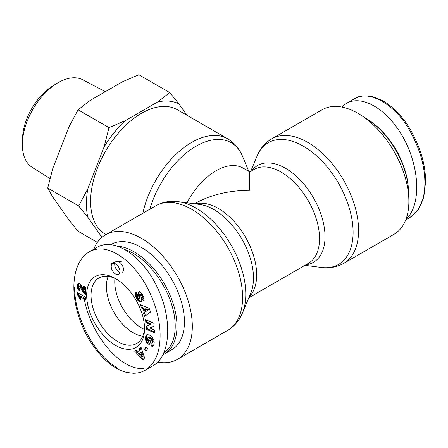 <?xml version="1.0" encoding="UTF-8"?>
<svg xmlns="http://www.w3.org/2000/svg" width="448" height="448" viewBox="0 0 448 448"><rect width="100%" height="100%" fill="white"/><g stroke="black" fill="none" stroke-linecap="round" stroke-linejoin="round"><path stroke-width="0.67" d="M108.231 276.399A37.755 21.801 -120 0 0 106.434 286.479A37.755 21.801 -120 0 0 142.761 336.207M114.923 278.398A37.755 21.801 -120 0 0 114.766 281.669A37.755 21.801 -120 0 0 144.374 329.409M163.134 354.67A60.754 35.078 -120 0 0 164.388 354.004A60.754 35.078 -120 0 0 176.971 326.189A60.754 35.078 -120 0 0 117.852 246.092M125.709 249.771A59.517 34.362 60 0 1 175.218 326.189A59.517 34.362 60 0 1 164.052 352.71M164.388 354.004L171.842 349.703A60.754 35.078 -120 0 0 184.425 321.888A60.754 35.078 -120 0 0 157.903 260.747A60.754 35.078 -120 0 0 111.082 244.468L110.975 244.53M122.679 262.007A44.016 25.413 -120 0 0 118.754 261.716M114.884 262.242A44.016 25.413 -120 0 0 111.126 263.771M142.75 336.235A37.794 21.823 60 0 1 106.406 286.462A37.794 21.823 60 0 1 108.198 276.394M144.53 328.72A40.919 23.626 -120 0 0 144.53 328.692A40.919 23.626 -120 0 0 115.623 278.622A40.919 23.626 -120 0 0 86.666 295.294A40.919 23.626 -120 0 0 115.59 345.419A40.919 23.626 -120 0 0 144.53 328.72M154.487 330.053L154.762 333.004L146.451 329.28L146.182 326.329L150.394 324.582L145.83 322.538L145.561 319.592L153.871 323.316L154.14 326.239L149.89 327.992L154.487 330.053M145.482 338.19L146.048 335.518L147.319 334.522L149.705 335.171L152.426 337.585L153.798 340.066L154.218 342.311L153.709 345.397L152.583 346.326L151.155 346.024L151.11 343.078L151.911 343.084L152.337 341.835L151.43 339.662L148.87 337.68L148.182 337.557L147.498 338.15L147.65 340.833L148.428 341.426L148.702 339.618L150.422 340.934L149.783 345.111L146.266 342.423L145.482 338.19L146.362 337.686L147.14 341.919L149.946 344.058M139.199 348.354L141.019 347.194L144.911 358.73L142.974 359.962L134.747 351.193L136.606 350.006L137.9 351.501L139.922 350.207L139.199 348.354L140.078 347.85L140.801 349.703L137.9 351.501M150.545 311.998L144.698 316.417L143.405 312.928L144.418 312.329L143.018 308.543L141.613 308.078L140.353 304.674L149.201 308.364L150.545 311.998M137.654 297.567L138.393 298.575A0.969 0.56 -120 0 0 138.785 298.788A1.131 0.655 -120 0 0 139.009 298.794A1.064 0.616 -120 0 0 139.098 298.754A1.064 0.616 -120 0 0 139.261 298.57L138.23 294.202L138.281 292.342L139.597 291.71L141.792 293.395L143.59 296.71L144.138 299.208L143.293 300.586L141.646 297.55L142.033 296.817L141.786 295.865L140.61 294.7L141.781 300.468L141.277 301.638L140.241 301.918L138.331 300.888L136.713 298.665L135.251 295.21L135.296 293.266A4.564 2.638 60 0 1 136.03 292.247L137.676 295.126L137.654 297.567M83.446 289.626L83.602 285.958L85.394 286.989L85.394 294.577L83.25 292.292L79.738 286.306L79.122 286.255L78.87 286.894L79.128 287.829L80.063 288.786L79.878 291.217L78.837 290.304L77.762 288.607L77.409 287.101L77.442 284.838L77.874 283.78L78.887 283.45L80.623 284.53L83.446 289.626M80.83 299.734L79.481 298.95L78.613 296.447L77.364 294.605L77.364 292.516L85.394 297.147L85.394 299.712L80.13 296.677A6.21 3.584 60 0 1 80.83 299.734M144.435 349.3L146.059 346.825L147.633 348.734L146.009 351.21L144.435 349.3L145.309 348.796L146.58 350.336M111.216 266.459A6.199 3.578 60 0 1 112.498 263.62A6.199 3.578 60 0 1 118.698 267.198A6.199 3.578 60 0 1 118.698 274.361A6.199 3.578 60 0 1 113.921 272.698A6.199 3.578 60 0 1 111.216 266.459M84.28 299.068C90.843 335.255 120.764 370.446 143.304 368.491M145.342 370.199L153.233 365.646C170.626 355.902 172.648 319.402 157.539 287.801C142.694 256.054 114.419 237.037 97.25 247.251L93.503 249.984M144.508 327.387A37.817 21.834 60 0 1 136.707 343.493A37.817 21.834 60 0 1 98.879 321.67A37.817 21.834 60 0 1 98.896 277.995A37.817 21.834 60 0 1 116.738 279.294M149.89 327.992L154.129 326.099M146.524 320.023L146.709 322.028L151.273 324.078L150.394 324.582M145.83 322.538L146.709 322.028M147.067 325.959L147.325 328.776L154.672 332.063M146.451 329.28L147.325 328.776M145.516 337.736L146.395 337.232L146.362 337.686M145.482 338.638L146.356 338.134M145.499 339.074L146.373 338.565M145.538 339.506L146.418 338.996M145.589 339.836L146.462 339.326M145.667 340.273L146.546 339.763M145.774 340.749L146.653 340.245M145.914 341.27L146.787 340.766M146.07 341.83L146.95 341.32M146.266 342.423L147.14 341.919M149.419 340.166L149.307 340.922L148.428 341.426M147.896 337.658L149.055 337.053L149.75 337.176L152.309 339.153L153.026 340.39L153.188 341.779L151.911 343.084M148.182 337.557L149.055 337.053M148.249 337.551L149.128 337.047M148.54 337.579L149.419 337.07M148.87 337.68L149.75 337.176M149.257 337.865L150.136 337.361M149.694 338.139L150.573 337.63M150.175 338.481L151.054 337.977M150.226 338.52L151.099 338.01M150.69 338.901L151.564 338.397M151.088 339.282L151.962 338.778M151.43 339.662L152.309 339.153M151.715 340.043L152.594 339.539M151.945 340.43L152.824 339.92M152.152 340.894L153.026 340.39M152.286 341.376L153.16 340.866M152.337 341.835L153.21 341.326M152.309 342.289L153.188 341.779M152.264 342.524L153.138 342.014M152.118 342.86L152.998 342.356M151.995 343.034L152.029 345.52L153.446 345.822M151.155 346.024L152.029 345.52M151.514 346.17L152.387 345.666M151.9 346.282L152.779 345.772M152.264 346.338L153.138 345.828M152.583 346.326L153.429 345.845M152.762 346.293L153.317 345.974M146.479 334.936L147.09 334.589M146.401 335.014L147.202 334.555M147.252 334.538L146.395 337.232M146.216 335.244L147.095 334.734M146.048 335.518L146.927 335.014M145.908 335.843L146.782 335.339M145.779 336.213L146.658 335.709M145.673 336.627L146.552 336.123M145.594 337.098L146.468 336.588M145.566 337.271L146.44 336.767M140.84 352.649L139.58 353.455L142.391 356.703L143.27 356.199L141.719 352.145L140.84 352.649L142.391 356.703M141.03 347.239L140.078 347.85M139.922 350.207L140.801 349.703M136.64 350.039L135.621 350.689L143.819 359.425M134.747 351.193L135.621 350.689M145.751 311.556L148.837 309.736L145.751 308.683L144.878 309.187L145.751 311.556L148.837 309.736M147.958 310.24L144.878 309.187M141.613 305.2L142.492 307.574L143.898 308.034L145.298 311.819L144.284 312.424L145.527 315.79M141.613 308.078L142.492 307.574M143.018 308.543L143.898 308.034M144.418 312.329L145.298 311.819M143.405 312.928L144.284 312.424M135.296 293.266L136.175 292.757L136.259 295.17L138.471 299.538L139.966 300.983L141.484 301.409M135.19 293.625L136.069 293.121M135.128 294.022L136.002 293.513M135.122 294.403L136.002 293.899M135.167 294.784L136.046 294.274M135.251 295.21L136.13 294.7M135.38 295.674L136.259 295.17M135.559 296.184L136.438 295.674M135.778 296.733L136.651 296.229M136.041 297.338L136.92 296.834M136.349 297.976L137.228 297.466M136.416 298.11L137.295 297.606M136.713 298.665L137.592 298.161M137.004 299.169L137.883 298.665M137.295 299.628L138.174 299.124M137.598 300.042L138.471 299.538M137.894 300.412L138.768 299.908M137.962 300.496L138.841 299.992M138.331 300.888L139.21 300.378M138.712 301.218L139.586 300.714M139.087 301.487L139.966 300.983M140.358 301.196L139.479 301.7L140.347 301.19M139.871 301.846L140.745 301.342M140.241 301.918L141.114 301.414M140.582 301.918L141.462 301.414M140.907 301.84L141.294 301.616M140.61 294.7L141.618 294.174L142.257 294.638L142.912 296.307L142.526 297.046L143.993 299.757M140.739 294.683L141.618 294.174M141.114 294.857L141.994 294.347M141.378 295.142L142.257 294.638M141.691 295.663L142.57 295.154M141.786 295.865L142.66 295.355M141.971 296.38L142.85 295.876M142.033 296.817L142.912 296.307M142.016 296.968L142.895 296.458M141.898 297.293L142.778 296.789M141.646 297.55L142.526 297.046M138.46 292.068L139.059 291.721M139.255 291.687L139.037 293.261L140.14 298.06A1.064 0.616 60 0 1 139.978 298.25A1.064 0.616 60 0 1 139.888 298.29L139.171 298.698M138.281 292.342L139.16 291.838M138.174 292.695L139.054 292.191M138.13 293.115L139.003 292.611M138.13 293.378L139.003 292.874M138.163 293.765L139.037 293.261M138.23 294.202L139.11 293.698M138.337 294.689L139.216 294.185M138.477 295.226L139.35 294.722M138.65 295.814L139.53 295.31M139.014 296.895L139.888 296.391M139.188 297.5L140.067 296.996M139.294 297.948L140.168 297.444M139.322 298.262L140.196 297.752M139.261 298.57L140.14 298.06M83.602 289.906L84.482 289.402L84.482 286.468M77.874 283.78L78.439 283.455M78.635 283.455L78.383 287.202L79.968 290.041M77.633 284.155L78.506 283.651M77.543 284.379L78.422 283.875M77.442 284.838L78.322 284.329M77.386 285.404L78.266 284.894M77.364 286.087L78.238 285.578M77.37 286.434L78.249 285.93M77.409 287.101L78.288 286.591M77.504 287.706L78.383 287.202M77.638 288.243L78.518 287.739M77.762 288.607L78.641 288.103M78.064 289.251L78.938 288.742M78.439 289.839L79.313 289.335L78.445 289.845M78.837 290.304L79.716 289.8M79.318 290.763L79.94 290.399M79.122 286.255L80.147 285.695L80.853 285.975L85.394 293.328M79.268 286.199L80.147 285.695M79.738 286.306L80.618 285.802M79.974 286.479L80.853 285.975M80.444 287.034L81.323 286.524M80.5 287.106L81.379 286.602M80.774 287.577L81.654 287.067M81.122 288.226L81.995 287.722M81.85 289.755L82.723 289.246M82.23 290.511L83.11 290.002M82.583 291.172L83.462 290.668M82.93 291.771L83.81 291.267M83.25 292.292L84.129 291.788M83.552 292.729L84.426 292.219M83.955 293.233L84.834 292.729M84.42 293.748L85.299 293.238M84.902 294.196L85.394 293.91M79.481 298.95L80.36 298.446L80.73 298.659M80.13 296.677L81.01 296.167L85.394 298.698M78.238 293.02L78.238 294.101L79.486 295.943L80.36 298.446M77.364 294.605L78.238 294.101M77.426 294.678L78.305 294.174M77.874 295.238L78.753 294.728M78.266 295.826L79.145 295.316M78.613 296.447L79.486 295.943M78.831 296.912L79.705 296.402M79.066 297.528L79.94 297.018M79.285 298.206L80.164 297.696M146.362 347.194L145.309 348.796M114.794 263.553A6.199 3.578 -120 0 0 114.722 264.432A6.199 3.578 -120 0 0 119.907 272.406M122.203 272.334A6.199 3.578 -120 0 0 122.203 265.177A6.199 3.578 -120 0 0 116.004 261.598L112.498 263.62M364.734 117.723A60.754 35.078 60 0 1 365.473 118.143A60.754 35.078 60 0 1 408.436 192.556A60.754 35.078 60 0 1 408.425 193.407M365.473 118.143L366.352 118.653A59.517 34.362 -120 0 1 408.436 191.542L408.436 192.556M341.667 107.016L346.248 103.494C362.712 93.755 389.474 110.639 404.729 140.381C420.174 169.988 420.773 206.018 406.039 219.1M390.897 141.949A44.016 25.413 60 0 1 400.534 158.637M248.819 297.741L308.297 263.402A54.247 31.321 60 0 0 308.297 200.766A54.247 31.321 60 0 0 254.05 169.445L249.743 171.931L249.743 190.277C228.698 190.473 210.616 194.796 195.496 203.252L194.572 203.784M187.001 202.81A54.247 31.321 -60 0 1 243.107 168.101L249.743 171.931M105.907 234.567L105.504 234.338A71.915 41.518 -60 0 1 90.608 201.415A71.915 41.518 -60 0 1 122.002 129.041A71.915 41.518 -60 0 1 177.419 109.777L227.702 138.807A71.915 41.518 120 0 0 142.834 213.254M157.814 362.124A71.915 41.518 -120 0 0 177.419 359.363A71.915 41.518 -120 0 0 192.315 326.441A71.915 41.518 -120 0 0 160.922 254.072A71.915 41.518 -120 0 0 105.504 234.802A71.915 41.518 -120 0 0 93.727 249.29M322.062 109.777A71.915 41.518 60 0 1 393.977 151.295A71.915 41.518 60 0 1 393.977 234.338L343.694 263.368A71.915 41.518 -120 0 0 343.694 180.326A71.915 41.518 -120 0 0 271.779 138.807L322.062 109.777M57.036 83.317L52.797 85.921A44.218 25.53 120 0 0 22.534 138.337L22.4 143.31A50.607 29.221 -60 0 1 57.036 83.317A50.607 29.221 -60 0 1 82.919 79.834L105.33 91.678M169.758 92.579L178.914 103.852A77.846 44.946 120 0 0 157.668 101.954L169.758 92.579L138.835 74.726L122.595 81.71L90.188 100.419L78.092 109.794L68.936 126.857L52.73 168.622L47.723 188.076L52.73 196.958L68.936 220.007L78.092 231.286L97.35 242.402M104.003 147.106L109.015 127.646L125.255 120.669A77.846 44.946 120 0 0 104.003 147.106L87.802 188.866A77.846 44.946 120 0 0 87.802 217.202L78.646 205.929L87.802 188.866M178.914 103.852L186.945 115.276M125.255 120.669L157.668 101.954M101.942 237.317L87.802 217.202M50.014 178.584L32.323 167.468A50.607 29.221 -60 0 1 22.4 143.31M78.646 205.929L47.723 188.076M109.015 127.646L78.092 109.794M160.093 335.681C160.362 312.446 148.338 280.638 127.747 261.755C113.008 249.189 100.212 245.874 89.354 251.804L89.326 251.821C84.806 254.52 81.284 258.451 78.758 263.614C75.902 269.45 74.301 276.242 73.954 283.998C73.382 296.845 76.037 310.537 81.906 325.069C87.791 339.455 96.096 351.557 106.831 361.368C113.411 367.08 120.064 370.776 126.79 372.462L133.274 373.274C137.777 373.279 141.826 372.238 145.426 370.154C155.176 363.67 160.065 352.178 160.093 335.681M74.609 287.521C74.396 313.925 91.582 352.442 116.486 367.422M135.128 294.067L136.002 293.558M138.863 296.458L139.742 295.954M81.525 289.078L82.404 288.574M410.183 217.297L418.118 209.927L423.746 197.355L425.6 181.798C425.544 164.998 420.56 147.756 410.648 130.082C402.875 116.81 393.506 106.988 382.536 100.61L372.506 96.622C365.574 95.099 359.458 95.866 354.166 98.93C368.463 88.95 395.696 104.625 410.082 131.186C419.91 148.988 424.844 166.197 424.872 182.812C424.85 199.338 419.955 210.834 410.183 217.297L405.759 219.85M249.211 296.8A54.247 31.321 -120 0 0 245.431 237.059A54.247 31.321 -120 0 0 195.586 203.913M178.086 201.662L199.662 204.439A55.871 32.256 60 0 1 253.478 278.034A55.871 32.256 60 0 1 250.796 293.003L242.413 313.079A70.286 40.583 -120 0 0 245.784 294.241A70.286 40.583 -120 0 0 178.086 201.662C170.044 200.598 162.613 201.97 155.786 205.772A71.915 41.518 60 0 1 211.204 225.042A71.915 41.518 60 0 1 242.598 297.41A71.915 41.518 60 0 1 227.702 330.333L177.419 359.363M305.945 264.757A55.871 32.256 -120 0 0 313.449 197.786A55.871 32.256 -120 0 0 251.698 170.8M250.667 171.399L257.068 156.061A70.286 40.583 60 0 1 338.542 183.299A70.286 40.583 60 0 1 321.395 267.478C329.437 268.542 336.874 267.17 343.694 263.368M149.862 209.194A70.286 40.583 -60 0 1 196.224 146.121A70.286 40.583 -60 0 1 242.413 156.061C239.31 148.562 234.41 142.811 227.702 138.807M97.25 247.251L89.359 251.81M139.098 298.754L139.978 298.25M346.248 103.494L354.138 98.941M304.909 265.356L321.395 267.478M248.819 171.399L242.413 156.061M242.413 313.079C239.31 320.572 234.41 326.329 227.702 330.333M155.786 205.772L105.504 234.802M257.068 156.061C260.17 148.562 265.07 142.811 271.779 138.807"/></g></svg>
